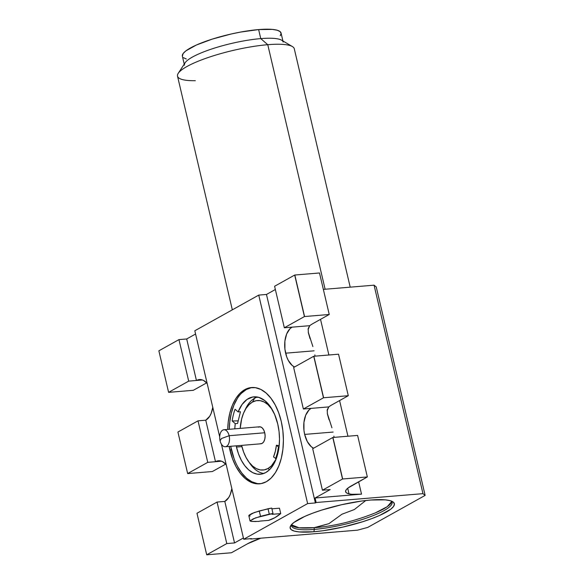 <?xml version="1.0" encoding="UTF-8"?>
<svg xmlns="http://www.w3.org/2000/svg" width="584" height="584" viewBox="0 0 584 584"><rect width="100%" height="100%" fill="white"/><g stroke="black" fill="none" stroke-linecap="round" stroke-linejoin="round"><path stroke-width="0.88" d="M238.133 411.932A38.843 22.236 85.3 0 1 253.901 396.835A38.843 22.236 85.3 0 1 277.75 424.035L279.05 431.474L279.502 439.073L279.094 446.534L277.845 453.571L275.794 459.915L273.027 465.324L269.655 469.594L265.793 472.551L261.603 474.084L257.237 474.135L252.865 472.711L248.66 469.85L244.776 465.674L241.367 460.345L238.564 454.06L236.476 447.059A38.843 22.236 85.3 0 1 236.206 445.833L236.476 447.059L241.929 446.607L236.476 447.059A38.843 22.236 85.3 0 0 260.325 474.252A38.843 22.236 85.3 0 0 277.75 424.035L274.648 414.479L270.239 406.486L264.866 400.653L258.909 397.397L252.828 396.974L247.061 399.405L242.039 404.522L238.133 411.932L240.455 411.735L238.133 411.932L235.06 409.26L238.133 411.932M237.571 423.451L240.455 411.735L237.571 423.451L235.243 423.641L232.169 420.969A44.523 25.484 85.3 0 1 235.06 409.26A44.523 25.484 85.3 0 0 232.169 420.969L235.243 423.641L237.571 423.451M234.797 428.846A38.843 22.236 85.3 0 1 235.243 423.641L234.79 428.846M252.346 387.477A48.319 27.652 -94.7 0 0 229.278 429.298L229.775 421.882L231.33 413.129L233.877 405.23L237.316 398.5M234.045 458.571L230.687 446.293A48.319 27.652 -94.7 0 0 231.447 449.87L229.899 449.994A48.319 27.652 85.3 0 1 229.14 446.424L232.498 458.703L235.98 466.521L240.221 473.157L245.046 478.347L250.281 481.902L255.719 483.676L261.143 483.61L266.362 481.705L271.159 478.026L275.363 472.719L278.802 465.988L281.349 458.097L282.904 449.337L283.415 440.059L282.846 430.612L281.24 421.356L278.634 412.647L275.152 404.829L270.91 398.193L266.085 393.003L260.851 389.448L255.412 387.674L249.988 387.739L244.769 389.645L239.973 393.324L235.768 398.631L232.33 405.362L229.782 413.253L228.227 422.013L227.731 429.43A48.319 27.652 85.3 0 1 251.573 387.528A48.319 27.652 85.3 0 1 281.24 421.356A48.319 27.652 85.3 0 1 259.559 483.822A48.319 27.652 85.3 0 1 229.899 449.994L231.447 449.87A48.319 27.652 -94.7 0 0 260.333 483.742M350.203 287.16L294.285 48.779A59.97 12.366 166.8 0 0 267.764 44.698L325.12 289.241L267.764 44.698A59.97 12.366 -13.2 0 1 292.38 46.552L281.561 40.172A50.684 10.454 166.8 0 0 260.756 38.61L267.764 44.698L260.756 38.61A50.684 10.454 -13.2 0 1 283.174 42.055M291.664 524.461A51.633 10.643 166.8 0 0 314.396 529.389L313.812 531.754A53.524 11.038 -13.2 0 1 290.781 525.578A53.524 11.038 -13.2 0 1 370.694 500.028A53.524 11.038 -13.2 0 1 392.66 501.678A53.524 11.038 -13.2 0 1 372.884 518.198A53.524 11.038 -13.2 0 1 313.812 531.754L314.396 529.389A51.633 10.643 -13.2 0 1 291.562 525.877A51.633 10.643 -13.2 0 1 291.664 524.454M333.88 436.117L334.033 437.379M329.091 419.896L327.398 413.954L327.252 409.756L328.792 406.909A35.996 7.424 -13.2 0 1 332.187 404.697L348.29 395.711L323.609 397.762A151.577 31.259 -13.2 0 0 323.478 397.792L303.381 408.997L311.126 408.355L309.016 409.968L305.717 415.158L303.95 422.341L303.972 430.423L304.666 434.408L307.293 441.541L311.206 446.643L313.564 448.227A20.841 11.928 85.3 0 1 304.666 434.408L333.143 432.05L304.666 434.408A20.841 11.928 85.3 0 1 311.082 408.377L303.381 408.997L293.642 367.482L313.739 356.276L323.478 397.792L303.381 408.997L293.642 367.482L313.739 356.276L323.478 397.792A151.577 31.259 -13.2 0 1 323.609 397.762L313.871 356.247A151.577 31.259 166.8 0 0 313.739 356.276A151.577 31.259 -13.2 0 1 313.871 356.247L323.609 397.762L348.29 395.711L338.552 354.196L313.871 356.247L338.552 354.196L348.29 395.711L332.187 404.697A35.996 7.424 166.8 0 0 328.792 406.909L311.082 408.377L328.792 406.909L327.142 410.734M314.834 354.889L314.98 356.152M310.046 338.676L308.345 332.727L308.199 328.529L309.739 325.682A35.996 7.424 -13.2 0 1 313.133 323.47L329.237 314.484L304.563 316.535A151.577 31.259 -13.2 0 0 304.425 316.564L294.686 275.049L274.597 286.262L284.335 327.777L274.597 286.262L294.686 275.049A151.577 31.259 -13.2 0 1 294.825 275.02L304.563 316.535L294.825 275.02L319.499 272.969L329.237 314.484L319.499 272.969L294.825 275.02A151.577 31.259 166.8 0 0 294.686 275.049L304.425 316.564L284.335 327.777L292.073 327.135L289.963 328.741L286.664 333.931L284.897 341.114L284.919 349.195L286.737 356.941L288.24 360.313L292.153 365.416L294.511 367A20.841 11.928 85.3 0 1 285.62 353.189L314.09 350.823L285.62 353.189A20.841 11.928 85.3 0 1 292.036 327.157L284.335 327.777L304.425 316.564A151.577 31.259 -13.2 0 1 304.563 316.535L329.237 314.484L313.133 323.47A35.996 7.424 166.8 0 0 309.739 325.682L292.036 327.157L309.739 325.682L308.089 329.507M375.315 512.891A51.633 10.643 166.8 0 0 391.733 501.495L387.265 506.649L375.366 512.869C354.327 521.242 334.15 526.169 314.842 527.651L328.938 523.658L341.874 514.263L354.327 509.555L365.781 500.51L354.327 509.555L341.874 514.263L328.938 523.658L314.002 527.71L314.396 529.389L314.002 527.717A51.633 10.643 166.8 0 1 291.533 524.994M282.919 40.975L281.057 33.032A50.684 10.454 166.8 0 0 258.639 29.58L260.756 38.61L258.639 29.58L240.739 32.04L231.096 34.018L212.24 39.113L196.348 45.041L185.836 50.903L183.142 53.524L182.376 56.21M244.952 410.216A38.654 22.126 85.3 0 1 254.668 398.208A38.654 22.126 85.3 0 1 257.427 397.032A38.654 22.126 -94.7 0 0 254.668 398.208L252.419 402.077A34.865 19.958 85.3 0 1 272.005 409.223L267.8 404.5L264.026 401.931L260.099 400.653L256.186 400.697L252.419 402.077L254.668 398.208A38.654 22.126 -94.7 0 0 245.63 408.727L244.265 411.559A34.865 19.958 85.3 0 1 252.419 402.077L248.959 404.734L245.922 408.559L243.44 413.414L241.608 419.115L240.221 428.393A34.865 19.958 85.3 0 1 244.265 411.559M267.998 468.499L269.479 469.762L267.998 468.499A34.865 19.958 85.3 0 1 248.39 461.316A34.865 19.958 85.3 0 1 241.63 445.388L243.564 451.906L246.076 457.549L249.134 462.331L252.624 466.083L256.398 468.645L260.318 469.93L264.238 469.879L267.998 468.499L271.465 465.849L276.137 459.06A34.865 19.958 85.3 0 1 267.998 468.499M225.307 446.738L260.917 443.789A8.526 4.884 -94.7 0 0 264.742 432.766L229.132 435.715A8.526 4.884 85.3 0 1 225.307 446.738A8.526 4.884 85.3 0 1 220.073 440.767A8.526 4.884 -94.7 0 0 226.504 446.366A8.526 4.884 -94.7 0 0 229.132 435.715L221.497 438.504L220.073 440.767L221.497 438.489L229.132 435.715A8.526 4.884 -94.7 0 0 222.694 430.123A8.526 4.884 -94.7 0 0 220.073 440.767A8.526 4.884 85.3 0 1 223.898 429.744A8.526 4.884 85.3 0 1 229.132 435.715L264.742 432.766A8.526 4.884 -94.7 0 0 259.508 426.794L223.898 429.744M248.39 461.316L250.207 463.893A38.654 22.126 -94.7 0 0 263.764 473.485A38.654 22.126 85.3 0 1 249.295 462.535M258.303 427.167L260.187 426.816L262.07 427.758L263.669 429.846L264.742 432.766L265.129 436.065L264.764 439.248L263.705 441.825L262.114 443.409L260.238 443.76M183.383 57.655L186.311 59.006M280.284 35.682L281.108 33.405L280.043 31.551L277.115 30.207L272.443 29.412L258.639 29.58A50.684 10.454 166.8 0 0 207.108 40.822A50.684 10.454 166.8 0 0 182.369 56.181L184.23 64.116M291.387 524.768L299.044 527.79L314.842 527.651M184.486 65.204A50.684 10.454 -13.2 0 1 209.225 49.844A50.684 10.454 -13.2 0 1 260.756 38.61A50.684 10.454 166.8 0 0 185.091 62.802L178.237 73.321A59.97 12.366 -13.2 0 1 267.764 44.698A59.97 12.366 166.8 0 0 206.794 57.991A59.97 12.366 166.8 0 0 177.521 76.168L232.33 309.841M312.695 448.709L332.792 437.496L342.531 479.011L322.434 490.224L312.695 448.709L332.792 437.496L342.531 479.011A151.577 31.259 -13.2 0 1 342.662 478.982L332.924 437.467A151.577 31.259 166.8 0 0 332.792 437.496A151.577 31.259 -13.2 0 1 332.924 437.467L342.662 478.982L367.343 476.938L357.605 435.423L332.924 437.467L357.605 435.423L367.343 476.938L348.071 487.961L346.151 489.823L345.567 491.443L346.327 492.757L348.407 493.714L351.721 494.276L361.525 494.152L315.075 498.006L330.179 489.582L322.434 490.224L312.695 448.709M212.386 471.529L187.712 473.573A151.577 31.259 -13.2 0 1 187.654 473.558L177.916 432.043L198.012 420.838L207.751 462.353L187.654 473.558L177.916 432.043L198.012 420.838L207.751 462.353L215.489 461.71L205.751 420.195L198.012 420.838L205.751 420.195L215.489 461.71L207.751 462.353L187.654 473.558A151.577 31.259 166.8 0 0 187.712 473.573L212.386 471.529L225.716 464.09L212.386 471.529M231.439 552.756L206.758 554.8A151.577 31.259 -13.2 0 1 206.707 554.785L196.969 513.27L217.066 502.058L226.796 543.573L206.707 554.785L196.969 513.27L217.066 502.058L226.796 543.573L234.542 542.938L224.803 501.422L217.066 502.058L224.803 501.422L234.542 542.938L226.796 543.573L206.707 554.785A151.577 31.259 166.8 0 0 206.758 554.8L231.439 552.756L247.543 543.77L260.822 538.185A35.996 7.424 -13.2 0 0 247.543 543.77L231.439 552.756M391.375 501.072A51.633 10.643 -13.2 0 1 392.098 502.298A51.633 10.643 -13.2 0 1 366.891 517.942A51.633 10.643 -13.2 0 1 314.396 529.389A51.633 10.643 166.8 0 0 369.628 516.964A51.633 10.643 166.8 0 0 391.375 501.072M195.319 80.694A59.97 12.366 -13.2 0 1 178.237 73.321M308.257 332.223L312.878 346.56M327.31 413.45L331.931 427.787M345.604 491.706A35.996 7.424 -13.2 0 0 361.525 494.152L358.627 481.8L361.525 494.152L315.075 498.006L330.179 489.582L322.434 490.224L342.531 479.011A151.577 31.259 -13.2 0 1 342.662 478.982L367.343 476.938L351.232 485.924A35.996 7.424 -13.2 0 0 345.604 491.706L345.597 491.684M205.794 420.173L205.794 420.173A20.841 11.928 85.3 0 0 212.78 407.355L211.16 413.392L209.678 416.297L205.794 420.173M221.511 461.192L215.532 461.689A20.841 11.928 85.3 0 1 218.467 460.769A20.841 11.928 85.3 0 1 226.22 464.645L222.468 461.601L220.124 460.834L217.781 460.864L215.532 461.689L221.511 461.192M231.826 488.574A20.841 11.928 85.3 0 1 224.84 501.401L228.724 497.524L230.213 494.619L231.826 488.574M188.698 381.126L168.601 392.339A151.577 31.259 166.8 0 0 168.659 392.353L193.333 390.302L206.663 382.863L193.333 390.302L168.659 392.353A151.577 31.259 -13.2 0 1 168.601 392.339L158.863 350.823L178.959 339.611L188.698 381.126L196.436 380.483L188.698 381.126L168.601 392.339L158.863 350.823L178.959 339.611L188.698 381.126M202.458 379.965L196.479 380.461A20.841 11.928 85.3 0 1 199.414 379.549A20.841 11.928 85.3 0 1 207.167 383.425L203.414 380.374L201.071 379.607L198.728 379.636L196.479 380.461L202.458 379.965M243.418 537.981L234.542 542.938L243.418 537.981M251.354 521.417L250.061 520.921L255.478 517.899L272.998 513.489A85.264 48.8 -94.7 0 1 272.056 514.314L280.729 513.599L279.466 508.197L271.903 508.825L279.466 508.197L280.729 513.599L274.808 517.731L268.545 520.388L259.873 521.111L268.545 520.388A85.264 48.8 -94.7 0 0 280.729 513.599L272.056 514.314A85.264 48.8 -94.7 0 0 272.998 513.489L271.728 508.073L268.019 508.744L269.282 514.154L272.998 513.489L271.728 508.073L259.26 510.956L260.522 516.329L269.282 514.154L268.019 508.744L254.222 512.548L248.806 515.57L250.142 516.044M250.061 520.921L253.303 518.804L260.522 516.329L259.26 510.956L252.047 513.46L249.222 515.03L249.112 515.898M258.734 521.41L258.8 521.41A85.264 48.8 -94.7 0 0 259.873 521.111A85.264 48.8 85.3 0 1 258.8 521.41L251.397 521.417L256.099 521.548M349.02 493.867L347.699 488.246M357.532 530.163L367.752 527.403L425.137 495.393L376.235 286.912L374.067 285.182L422.969 493.655L425.137 495.393L376.235 286.912L374.067 285.182L323.353 289.387L374.067 285.182L422.969 493.655L316.134 502.517L422.969 493.655L425.137 495.393L367.752 527.403L357.532 530.163L250.697 539.025L357.532 530.163M320.528 319.346L328.887 354.999L320.528 319.346M339.574 400.573L347.94 436.226L339.574 400.573M315.075 498.006L316.134 502.517L315.075 498.006M315.382 502.941L316.134 502.517L315.382 502.941L266.479 294.46L315.382 502.941L307.637 503.583L315.382 502.941M275.356 289.511L266.479 294.46L258.741 295.103L307.637 503.583L243.711 539.244L251.456 538.601L243.711 539.244L221.409 444.154L243.711 539.244L307.637 503.583L258.741 295.103L266.479 294.46L275.356 289.511M186.705 338.968L196.436 380.483L186.705 338.968L178.959 339.611L186.705 338.968L195.574 334.019L186.705 338.968M313.812 531.754L299.242 531.936L294.307 531.097L291.212 529.673L290.087 527.724L290.956 525.315L293.803 522.541L304.899 516.351L312.725 513.168L321.682 510.095L341.596 504.715L361.613 501.036L370.694 500.028L385.265 499.846L390.2 500.685L393.287 502.109L394.419 504.058L393.543 506.467L390.703 509.241L379.607 515.431L371.782 518.614L362.825 521.687L342.91 527.067L322.894 530.746L313.812 531.754M194.815 330.763L219.694 436.847L194.815 330.763L258.741 295.103L194.815 330.763M237.965 420.867L232.169 420.969L237.965 420.867M275.582 458.717L277.342 453.133L278.473 447.001L276.414 445.212L275.312 451.374L273.524 456.929L276.225 458.827L273.524 456.929A34.106 19.52 -94.7 0 0 276.414 445.212L279.188 445.643L276.414 445.212L278.473 447.001A37.894 21.688 85.3 0 1 275.582 458.717M279.028 447.096L278.473 447.001L279.028 447.096M237.527 466.39L241.769 473.025L246.594 478.216L251.828 481.771L257.267 483.552M251.536 387.608L246.317 389.521L241.52 393.2M250.061 521.008L248.806 515.65"/></g></svg>
